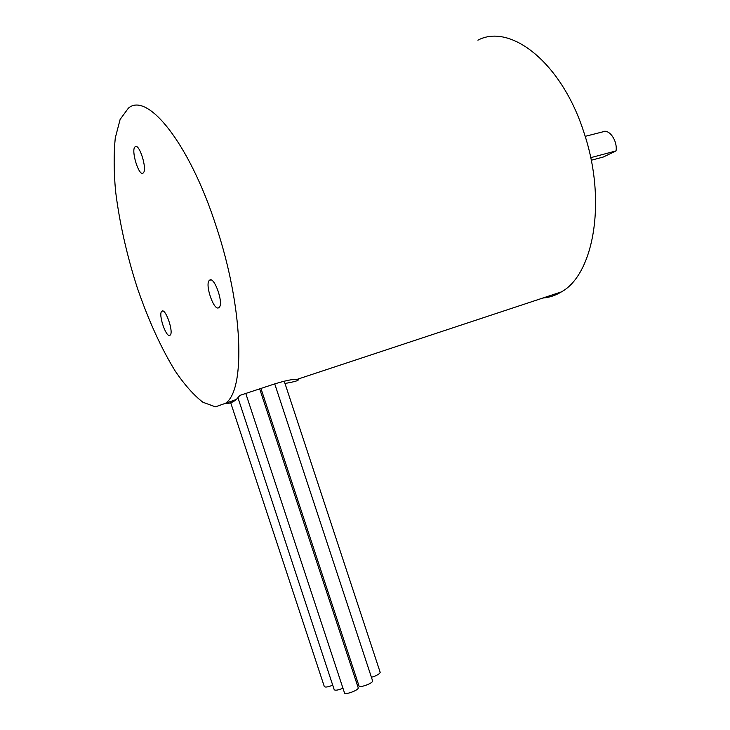 <?xml version="1.0" encoding="UTF-8"?>
<svg xmlns="http://www.w3.org/2000/svg" width="730" height="730" viewBox="0 0 730 730"><rect width="100%" height="100%" fill="white"/><g stroke="black" fill="none" stroke-linecap="round" stroke-linejoin="round"><path stroke-width="1.09" d="M226.044 402.878C245.554 388.789 243.227 306.91 215.907 225.488C189.152 142.788 147.141 91.396 128.343 108.213L120.131 119.401L115.276 137.952C113.697 153.428 113.789 171.13 115.559 191.05C119.464 222.504 126.692 254.724 137.249 287.693C148.4 320.187 161.075 348.018 175.282 371.178C184.69 384.956 193.906 395.313 202.922 402.257L215.432 406.838L236.328 399.474L239.942 395.368L275.046 383.798C285.932 380.494 293.214 379.034 296.882 379.436L298.232 379.746C298.762 380.567 294.354 381.808 284.983 383.478M218.744 307.731C213.771 311.281 204.455 283.66 209.492 280.284C214.182 275.447 224.192 304.082 219.009 307.54L218.744 307.731M169.907 335.298C166.102 338.109 157.936 313.763 161.841 311.245C165.427 307.476 174.096 332.615 170.09 335.179L169.907 335.298M143.363 172.828L143.126 173.046C138.882 176.952 130.561 149.468 135.178 146.757C139.229 142.907 147.469 169.187 143.363 172.828M590.698 157.671L616.047 150.909L603.29 157.023L591.236 160.253M616.047 150.909C617.708 140.525 608.82 128.206 602.478 131.938L585.159 136.355M542.828 298.032C549.343 297.521 555.53 295.468 561.379 291.9C593.718 274.434 607.05 200.65 583.927 132.468C561.945 63.054 510.571 22.785 477.913 40.177M236.328 399.474C233.043 402.33 229.375 403.672 225.305 403.507M230.288 401.473L324.293 686.501C325.105 687.532 327.916 687.094 332.725 685.196M237.98 397.841L334.185 689.613C335.061 690.699 337.99 690.252 342.963 688.253M245.764 393.452L344.478 692.843C344.396 695.444 358.859 690.188 358.238 687.852L358.174 687.651M260.948 388.442L358.977 685.835C358.895 688.399 373.24 683.243 372.629 680.926L372.565 680.734M356.249 681.829L357.481 681.3M371.433 677.294C376.598 675.715 379.518 674.073 380.193 672.376L380.129 672.193M298.232 379.746L298.004 379.062M210.769 279.928L209.492 280.284M162.68 311.007L161.841 311.245M136.181 146.538L135.178 146.757M296.882 379.436L561.379 291.9M259.679 388.862L358.238 687.852M274.736 383.898L372.629 680.926M284.226 381.16L380.193 672.376"/></g></svg>
